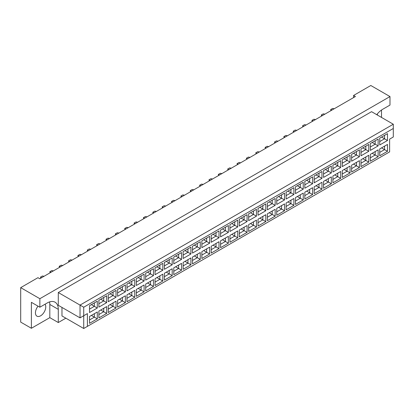 <?xml version="1.0" encoding="UTF-8"?>
<svg xmlns="http://www.w3.org/2000/svg" width="414" height="414" viewBox="0 0 414 414"><rect width="100%" height="100%" fill="white"/><g stroke="black" fill="none" stroke-linecap="round" stroke-linejoin="round"><path stroke-width="0.62" d="M38.041 306.163A7.297 4.212 120 0 0 36.955 316.177A7.297 4.212 120 0 0 40.603 315.815A7.297 4.212 120 0 0 45.09 310.2A7.297 4.212 120 0 0 45.028 304.238M377.289 113.985A7.297 4.212 -60 0 1 377.444 115.076M376.745 114.673A15.634 9.025 120 0 1 382.614 109.332L389.983 105.078L389.983 96.565L370.82 85.501L353.572 95.463L353.572 97.59M353.572 95.463L355.414 96.524L39.791 278.746L37.948 277.685L20.7 287.642L20.7 322.113L31.386 328.281L49.815 317.647L49.815 304.45A15.634 9.025 120 0 0 49.566 301.904M389.983 96.565L39.863 298.706L39.863 307.219L31.386 302.324L31.386 328.281M381.506 117.421L381.506 110.036M49.815 317.647L58.291 322.537L58.291 309.346A15.634 9.025 120 0 0 55.052 302.189A15.634 9.025 120 0 0 47.237 302.965L39.863 307.219M58.291 322.537L65.847 318.175M61.976 307.431L61.976 315.944L83.721 328.499L83.721 315.732L87.406 313.6L87.406 326.367L389.615 151.891L389.615 139.125L393.3 136.998L393.3 128.485L83.721 307.219L83.721 315.732L80.037 317.859L58.291 305.304L58.291 292.538L371.555 111.677L393.3 124.231L80.037 305.092L58.291 292.538M39.863 298.706L20.7 287.642M80.037 317.859L80.037 305.092L83.721 307.219M97.3 308.037L89.527 312.529L89.527 305.677L97.3 301.185L97.3 308.037L94.356 306.334L94.356 302.888L97.3 301.185M97.3 318.847L89.527 323.334L89.527 316.487L97.3 311.996L97.3 318.847L94.356 317.145L94.356 313.698L97.3 311.996M106.662 302.634L98.889 307.121L98.889 300.269L106.662 295.782L106.662 302.634L103.717 300.931L103.717 297.485L106.662 295.782M106.662 313.445L98.889 317.931L98.889 311.08L106.662 306.593L106.662 313.445L103.717 311.742L103.717 308.295L106.662 306.593M116.023 297.226L108.251 301.718L108.251 294.866L116.023 290.374L116.023 297.226L113.074 295.529L113.074 292.077L116.023 290.374M116.023 308.037L108.251 312.529L108.251 305.677L116.023 301.185L116.023 308.037L113.074 306.334L113.074 302.888L116.023 301.185M125.385 291.823L117.607 296.315L117.607 289.464L125.385 284.972L125.385 291.823L122.435 290.121L122.435 286.674L125.385 284.972M125.385 302.634L117.607 307.121L117.607 300.269L125.385 295.782L125.385 302.634L122.435 300.931L122.435 297.485L125.385 295.782M134.747 286.421L126.969 290.907L126.969 284.056L134.747 279.569L134.747 286.421L131.797 284.718L131.797 281.272L134.747 279.569M134.747 297.226L126.969 301.718L126.969 294.866L134.747 290.38L134.747 297.226L131.797 295.529L131.797 292.077L134.747 290.38M144.108 281.013L136.33 285.505L136.33 278.653L144.108 274.161L144.108 281.013L141.158 279.31L141.158 275.864L144.108 274.161M144.108 291.823L136.33 296.315L136.33 289.464L144.108 284.972L144.108 291.823L141.158 290.121L141.158 286.674L144.108 284.972M153.47 275.61L145.692 280.102L145.692 273.25L153.47 268.758L153.47 275.61L150.52 273.908L150.52 270.461L153.47 268.758M153.47 286.421L145.692 290.907L145.692 284.056L153.47 279.569L153.47 286.421L150.52 284.718L150.52 281.272L153.47 279.569M162.831 270.207L155.053 274.694L155.053 267.842L162.831 263.356L162.831 270.207L159.882 268.505L159.882 265.058L162.831 263.356M162.831 281.013L155.053 285.505L155.053 278.653L162.831 274.161L162.831 281.013L159.882 279.31L159.882 275.864L162.831 274.161M172.193 264.8L164.415 269.291L164.415 262.44L172.193 257.948L172.193 264.8L169.243 263.097L169.243 259.65L172.193 257.948M172.193 275.61L164.415 280.102L164.415 273.25L172.193 268.758L172.193 275.61L169.243 273.908L169.243 270.461L172.193 268.758M181.549 259.397L173.776 263.889L173.776 257.037L181.549 252.545L181.549 259.397L178.605 257.694L178.605 254.248L181.549 252.545M181.549 270.207L173.776 274.694L173.776 267.842L181.549 263.356L181.549 270.207L178.605 268.505L178.605 265.058L181.549 263.356M190.911 253.994L183.138 258.481L183.138 251.629L190.911 247.142L190.911 253.994L187.966 252.292L187.966 248.845L190.911 247.142M190.911 264.8L183.138 269.291L183.138 262.44L190.911 257.948L190.911 264.8L187.966 263.097L187.966 259.65L190.911 257.948M200.272 248.586L192.5 253.078L192.5 246.226L200.272 241.735L200.272 248.586L197.328 246.884L197.328 243.437L200.272 241.735M200.272 259.397L192.5 263.889L192.5 257.037L200.272 252.545L200.272 259.397L197.328 257.694L197.328 254.248L200.272 252.545M209.634 243.184L201.861 247.67L201.861 240.819L209.634 236.332L209.634 243.184L206.684 241.481L206.684 238.034L209.634 236.332M209.634 253.994L201.861 258.481L201.861 251.629L209.634 247.142L209.634 253.994L206.684 252.292L206.684 248.845L209.634 247.142M218.996 237.781L211.218 242.268L211.218 235.416L218.996 230.929L218.996 237.781L216.046 236.078L216.046 232.627L218.996 230.929M218.996 248.586L211.218 253.078L211.218 246.226L218.996 241.735L218.996 248.586L216.046 246.884L216.046 243.437L218.996 241.735M228.357 232.373L220.579 236.865L220.579 230.013L228.357 225.521L228.357 232.373L225.407 230.67L225.407 227.224L228.357 225.521M228.357 243.184L220.579 247.67L220.579 240.819L228.357 236.332L228.357 243.184L225.407 241.481L225.407 238.034L228.357 236.332M237.719 226.97L229.941 231.457L229.941 224.605L237.719 220.119L237.719 226.97L234.769 225.268L234.769 221.821L237.719 220.119M237.719 237.781L229.941 242.268L229.941 235.416L237.719 230.929L237.719 237.781L234.769 236.078L234.769 232.632L237.719 230.929M247.08 221.562L239.302 226.054L239.302 219.203L247.08 214.711L247.08 221.562L244.131 219.86L244.131 216.413L247.08 214.711M247.08 232.373L239.302 236.865L239.302 230.013L247.08 225.521L247.08 232.373L244.131 230.67L244.131 227.224L247.08 225.521M256.442 216.16L248.664 220.652L248.664 213.8L256.442 209.308L256.442 216.16L253.492 214.457L253.492 211.011L256.442 209.308M256.442 226.97L248.664 231.457L248.664 224.605L256.442 220.119L256.442 226.97L253.492 225.268L253.492 221.821L256.442 220.119M265.804 210.757L258.025 215.244L258.025 208.392L265.804 203.905L265.804 210.757L262.854 209.054L262.854 205.608L265.804 203.905M265.804 221.562L258.025 226.054L258.025 219.203L265.804 214.711L265.804 221.562L262.854 219.865L262.854 216.413L265.804 214.711M275.165 205.349L267.387 209.841L267.387 202.989L275.165 198.497L275.165 205.349L272.215 203.647L272.215 200.2L275.165 198.497M275.165 216.16L267.387 220.652L267.387 213.8L275.165 209.308L275.165 216.16L272.215 214.457L272.215 211.011L275.165 209.308M284.521 199.946L276.749 204.438L276.749 197.587L284.521 193.095L284.521 199.946L281.577 198.244L281.577 194.797L284.521 193.095M284.521 210.757L276.749 215.244L276.749 208.392L284.521 203.905L284.521 210.757L281.577 209.054L281.577 205.608L284.521 203.905M293.883 194.544L286.11 199.03L286.11 192.179L293.883 187.692L293.883 194.544L290.938 192.841L290.938 189.395L293.883 187.692M293.883 205.349L286.11 209.841L286.11 202.989L293.883 198.497L293.883 205.349L290.938 203.647L290.938 200.2L293.883 198.497M303.245 189.136L295.472 193.628L295.472 186.776L303.245 182.284L303.245 189.136L300.295 187.433L300.295 183.987L303.245 182.284M303.245 199.946L295.472 204.438L295.472 197.587L303.245 193.095L303.245 199.946L300.295 198.244L300.295 194.797L303.245 193.095M312.606 183.733L304.828 188.22L304.828 181.368L312.606 176.881L312.606 183.733L309.656 182.031L309.656 178.584L312.606 176.881M312.606 194.544L304.828 199.03L304.828 192.179L312.606 187.692L312.606 194.544L309.656 192.841L309.656 189.395L312.606 187.692M321.968 178.331L314.19 182.817L314.19 175.966L321.968 171.479L321.968 178.331L319.018 176.628L319.018 173.181L321.968 171.479M321.968 189.136L314.19 193.628L314.19 186.776L321.968 182.284L321.968 189.136L319.018 187.433L319.018 183.987L321.968 182.284M331.329 172.923L323.551 177.415L323.551 170.563L331.329 166.071L331.329 172.923L328.38 171.22L328.38 167.773L331.329 166.071M331.329 183.733L323.551 188.22L323.551 181.373L331.329 176.881L331.329 183.733L328.38 182.031L328.38 178.584L331.329 176.881M340.691 167.52L332.913 172.007L332.913 165.155L340.691 160.668L340.691 167.52L337.741 165.817L337.741 162.371L340.691 160.668M340.691 178.331L332.913 182.817L332.913 175.966L340.691 171.479L340.691 178.331L337.741 176.628L337.741 173.181L340.691 171.479M350.053 162.112L342.274 166.604L342.274 159.752L350.053 155.26L350.053 162.112L347.103 160.415L347.103 156.963L350.053 155.26M350.053 172.923L342.274 177.415L342.274 170.563L350.053 166.071L350.053 172.923L347.103 171.22L347.103 167.773L350.053 166.071M359.414 156.709L351.636 161.201L351.636 154.35L359.414 149.858L359.414 156.709L356.464 155.007L356.464 151.56L359.414 149.858M359.414 167.52L351.636 172.007L351.636 165.155L359.414 160.668L359.414 167.52L356.464 165.817L356.464 162.371L359.414 160.668M368.776 151.307L360.998 155.793L360.998 148.942L368.776 144.455L368.776 151.307L365.826 149.604L365.826 146.158L368.776 144.455M368.776 162.112L360.998 166.604L360.998 159.752L368.776 155.266L368.776 162.112L365.826 160.415L365.826 156.963L368.776 155.266M378.132 145.899L370.359 150.391L370.359 143.539L378.132 139.047L378.132 145.899L375.187 144.196L375.187 140.75L378.132 139.047M378.132 156.709L370.359 161.201L370.359 154.35L378.132 149.858L378.132 156.709L375.187 155.007L375.187 151.56L378.132 149.858M387.494 140.496L379.721 144.988L379.721 138.136L387.494 133.644L387.494 140.496L384.549 138.793L384.549 135.347L387.494 133.644M387.494 151.307L379.721 155.793L379.721 148.942L387.494 144.455L387.494 151.307L384.549 149.604L384.549 146.158L387.494 144.455M381.563 147.881L384.549 149.604L379.721 152.388M381.563 137.07L384.549 138.793L379.721 141.583M372.202 153.283L375.187 155.007L370.359 157.796M372.202 142.473L375.187 144.196L370.359 146.986M362.84 158.691L365.826 160.415L360.998 163.199M362.84 147.881L365.826 149.604L360.998 152.388M353.478 164.094L356.464 165.817L351.636 168.607M353.478 153.283L356.464 155.007L351.636 157.796M344.117 169.497L347.103 171.22L342.274 174.009M344.117 158.686L347.103 160.415L342.274 163.199M334.755 174.905L337.741 176.628L332.913 179.412M334.755 164.094L337.741 165.817L332.913 168.607M325.394 180.307L328.38 182.031L323.551 184.82M325.394 169.497L328.38 171.22L323.551 174.009M316.032 185.71L319.018 187.433L314.19 190.223M316.032 174.905L319.018 176.628L314.19 179.412M306.676 191.118L309.656 192.841L304.828 195.625M306.676 180.307L309.656 182.031L304.828 184.82M297.314 196.521L300.295 198.244L295.472 201.033M297.314 185.71L300.295 187.433L295.472 190.223M287.953 201.923L290.938 203.647L286.11 206.436M287.953 191.118L290.938 192.841L286.11 195.625M278.591 207.331L281.577 209.054L276.749 211.839M278.591 196.521L281.577 198.244L276.749 201.033M269.229 212.734L272.215 214.457L267.387 217.246M269.229 201.923L272.215 203.647L267.387 206.436M259.868 218.137L262.854 219.865L258.025 222.649M259.868 207.331L262.854 209.054L258.025 211.839M250.506 223.544L253.492 225.268L248.664 228.057M250.506 212.734L253.492 214.457L248.664 217.246M241.145 228.947L244.131 230.67L239.302 233.46M241.145 218.137L244.131 219.86L239.302 222.649M231.783 234.355L234.769 236.078L229.941 238.862M231.783 223.544L234.769 225.268L229.941 228.052M222.421 239.758L225.407 241.481L220.579 244.27M222.421 228.947L225.407 230.67L220.579 233.46M213.065 245.16L216.046 246.884L211.218 249.673M213.065 234.355L216.046 236.078L211.218 238.862M203.704 250.568L206.684 252.292L201.861 255.076M203.704 239.758L206.684 241.481L201.861 244.27M194.342 255.971L197.328 257.694L192.5 260.484M194.342 245.16L197.328 246.884L192.5 249.673M184.98 261.374L187.966 263.097L183.138 265.886M184.98 250.568L187.966 252.292L183.138 255.076M175.619 266.782L178.605 268.505L173.776 271.289M175.619 255.971L178.605 257.694L173.776 260.484M166.257 272.184L169.243 273.908L164.415 276.697M166.257 261.374L169.243 263.097L164.415 265.886M156.896 277.587L159.882 279.31L155.053 282.1M156.896 266.782L159.882 268.505L155.053 271.289M147.534 282.995L150.52 284.718L145.692 287.502M147.534 272.184L150.52 273.908L145.692 276.697M138.172 288.398L141.158 290.121L136.33 292.91M138.172 277.587L141.158 279.31L136.33 282.1M128.811 293.805L131.797 295.529L126.969 298.313M128.811 282.995L131.797 284.718L126.969 287.502M119.449 299.208L122.435 300.931L117.607 303.721M119.449 288.398L122.435 290.121L117.607 292.91M110.093 304.611L113.074 306.334L108.251 309.123M110.093 293.8L113.074 295.529L108.251 298.313M100.731 310.019L103.717 311.742L98.889 314.526M100.731 299.208L103.717 300.931L98.889 303.721M91.37 315.421L94.356 317.145L89.527 319.934M91.37 304.611L94.356 306.334L89.527 309.123M393.3 128.485L393.3 124.231M87.406 313.6L83.721 315.732M83.721 328.499L87.406 326.367M331.014 110.61L330.646 109.591L332.639 108.442L334.238 108.747M330.646 109.591L331.717 110.207M321.652 116.018L321.285 114.994L323.277 113.845L324.881 114.155M322.356 115.609L321.285 114.994M312.296 121.421L311.923 120.402L313.916 119.253L315.52 119.558M311.923 120.402L312.994 121.017M293.573 132.232L293.205 131.207L295.192 130.058L296.797 130.369M293.205 131.207L294.271 131.828M274.849 143.037L274.482 142.018L276.469 140.869L278.073 141.179M274.482 142.018L275.548 142.633M256.126 153.848L255.759 152.828L257.751 151.679L259.35 151.985M255.759 152.828L256.825 153.444M237.403 164.658L237.036 163.633L239.028 162.485L240.627 162.795M237.036 163.633L238.107 164.254M218.685 175.464L218.313 174.444L220.305 173.295L221.909 173.606M218.313 174.444L219.384 175.06M199.962 186.274L199.595 185.255L201.582 184.106L203.186 184.411M199.595 185.255L200.661 185.87M302.934 126.824L302.562 125.804L304.554 124.655L306.158 124.966M303.633 126.42L302.562 125.804M284.211 137.634L283.844 136.615L285.831 135.466L287.435 135.771M284.91 137.231L283.844 136.615M265.488 148.445L265.12 147.42L267.108 146.271L268.712 146.582M266.186 148.041L265.12 147.42M246.765 159.25L246.397 158.231L248.39 157.082L249.989 157.392M247.468 158.847L246.397 158.231M228.042 170.061L227.674 169.041L229.666 167.893L231.271 168.198M228.745 169.657L227.674 169.041M209.324 180.871L208.951 179.852L210.943 178.698L212.548 179.008M210.022 180.468L208.951 179.852M190.6 191.682L190.233 190.657L192.22 189.508L193.824 189.819M191.299 191.273L190.233 190.657M171.877 202.487L171.51 201.468L173.497 200.319L175.101 200.63M172.576 202.084L171.51 201.468M153.154 213.298L152.787 212.278L154.779 211.13L156.378 211.435M153.858 212.894L152.787 212.278M134.431 224.109L134.064 223.084L136.056 221.935L137.66 222.246M135.135 223.705L134.064 223.084M181.239 197.085L180.871 196.065L182.859 194.916L184.463 195.222M180.871 196.065L181.937 196.681M162.516 207.895L162.148 206.871L164.141 205.722L165.74 206.032M162.148 206.871L163.214 207.492M143.793 218.701L143.425 217.681L145.417 216.532L147.017 216.843M143.425 217.681L144.496 218.297M125.075 229.511L124.702 228.492L126.694 227.343L128.299 227.648M124.702 228.492L125.773 229.108M106.351 240.322L105.984 239.297L107.971 238.148L109.575 238.459M105.984 239.297L107.05 239.918M87.628 251.132L87.261 250.108L89.248 248.959L90.852 249.269M87.261 250.108L88.327 250.724M68.905 261.938L68.538 260.918L70.525 259.769L72.129 260.08M68.538 260.918L69.604 261.534M50.182 272.748L49.815 271.729L51.807 270.58L53.406 270.885M49.815 271.729L50.886 272.345M115.713 234.914L115.34 233.894L117.333 232.746L118.937 233.056M116.412 234.51L115.34 233.894M96.99 245.725L96.622 244.705L98.61 243.556L100.214 243.862M97.688 245.321L96.622 244.705M78.267 256.535L77.899 255.516L79.886 254.367L81.491 254.672M78.965 256.131L77.899 255.516M59.544 267.346L59.176 266.321L61.168 265.172L62.768 265.483M60.247 266.942L59.176 266.321M40.82 278.151L40.453 277.132L42.445 275.983L44.05 276.293M41.524 277.747L40.453 277.132M49.815 304.45L58.291 309.346"/></g></svg>
